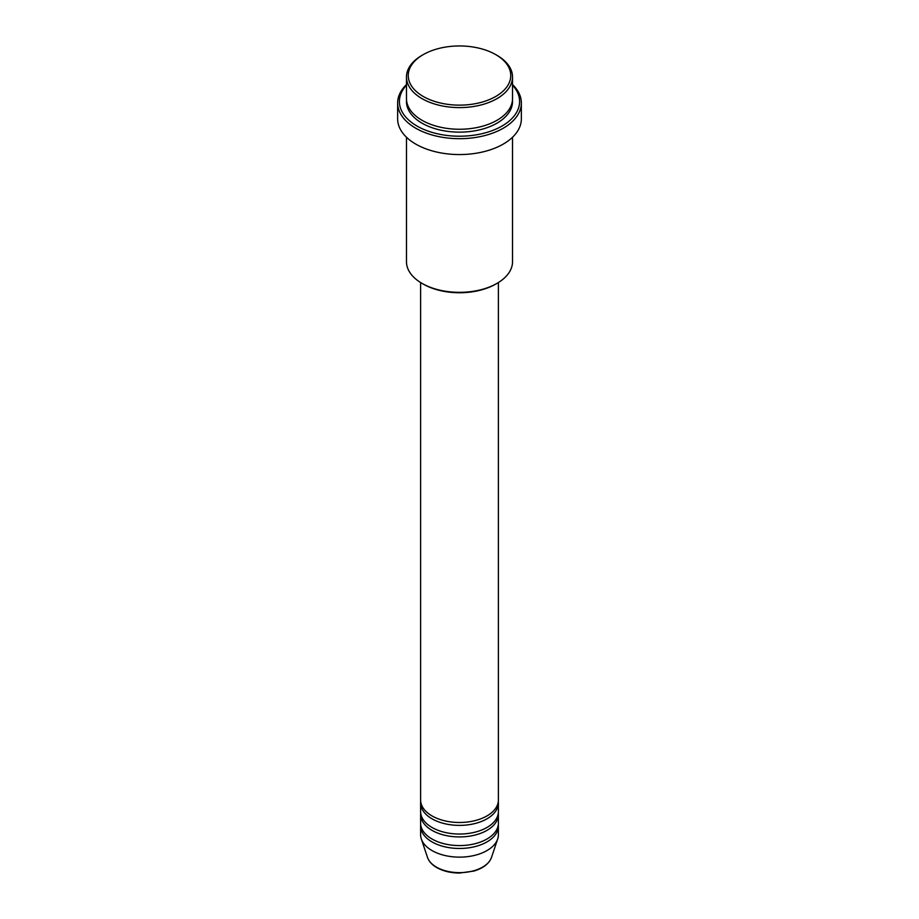 <?xml version="1.0" encoding="UTF-8"?>
<svg xmlns="http://www.w3.org/2000/svg" width="919" height="919" viewBox="0 0 919 919"><rect width="100%" height="100%" fill="white"/><g stroke="black" fill="none" stroke-linecap="round" stroke-linejoin="round"><path stroke-width="1.38" d="M420.615 282.535L420.615 800.047A38.885 22.447 0 0 0 431.999 815.923A38.885 22.447 0 0 0 474.376 820.782A38.885 22.447 0 0 0 498.385 800.047L498.385 282.535M420.695 801.483A38.885 22.447 0 0 0 420.615 802.93A38.885 22.447 0 0 0 431.999 818.806A38.885 22.447 0 0 0 474.376 823.677A38.885 22.447 0 0 0 498.385 802.93A38.885 22.447 0 0 0 498.305 801.483M420.615 802.93L420.615 811.592A38.885 22.447 0 0 0 431.999 827.468A38.885 22.447 0 0 0 474.376 832.327A38.885 22.447 0 0 0 498.385 811.592L498.385 802.93M420.695 813.028A38.885 22.447 0 0 0 420.615 814.475A38.885 22.447 0 0 0 431.999 830.351A38.885 22.447 0 0 0 474.376 835.222A38.885 22.447 0 0 0 498.385 814.475A38.885 22.447 0 0 0 498.305 813.028M420.615 814.475L420.615 823.137A38.885 22.447 0 0 0 431.999 839.013A38.885 22.447 0 0 0 474.376 843.872A38.885 22.447 0 0 0 498.385 823.137L498.385 814.475M420.695 824.573A38.885 22.447 0 0 0 420.615 826.02A38.885 22.447 0 0 0 431.999 841.896A38.885 22.447 0 0 0 474.376 846.767A38.885 22.447 0 0 0 498.385 826.02A38.885 22.447 0 0 0 498.305 824.573M423.257 96.472A51.257 29.592 0 0 0 495.743 96.472A51.257 29.592 0 0 0 495.743 54.623L496.995 55.335A53.026 30.614 180 0 1 512.526 76.989A53.026 30.614 180 0 1 479.787 105.271A53.026 30.614 180 0 1 422.005 98.632A53.026 30.614 180 0 1 406.474 76.989A53.026 30.614 180 0 1 422.005 55.335L423.257 54.623A51.257 29.592 0 0 0 423.257 96.472M496.995 283.374L495.743 284.086A51.257 29.592 180 0 1 423.257 284.086L422.005 283.374A53.026 30.614 0 0 0 496.995 283.374A53.026 30.614 0 0 0 512.526 261.72L512.526 137.241M406.474 85.191A60.103 34.692 0 0 0 417.008 126.052A60.103 34.692 0 0 0 495.284 129.395A60.103 34.692 0 0 0 512.526 85.191M512.526 84.571A61.86 35.715 180 0 1 521.36 102.962A61.86 35.715 180 0 1 483.176 135.966A61.86 35.715 180 0 1 415.756 128.223A61.86 35.715 180 0 1 397.64 102.962A61.86 35.715 180 0 1 406.474 84.571M406.474 76.989L406.474 98.632A53.026 30.614 0 0 0 422.005 120.286A53.026 30.614 0 0 0 479.787 126.925A53.026 30.614 0 0 0 512.526 98.632L512.526 76.989M397.64 102.962L397.64 118.838A61.86 35.715 0 0 0 415.756 144.099A61.86 35.715 0 0 0 483.176 151.842A61.86 35.715 0 0 0 521.36 118.838L521.36 102.962M420.615 826.02L420.615 834.682A38.885 22.447 0 0 0 421.316 838.932A38.885 22.447 0 0 0 431.999 850.557A38.885 22.447 0 0 0 470.896 856.152A38.885 22.447 0 0 0 497.684 838.932A38.885 22.447 0 0 0 498.385 834.682L498.385 826.02M496.995 55.335L495.743 54.623A51.257 29.592 0 0 0 423.257 54.623M406.474 137.241L406.474 261.72A53.026 30.614 0 0 0 422.005 283.374L423.257 284.086M436.445 867.122A32.602 18.828 0 0 0 469.058 871.821A32.602 18.828 0 0 0 491.516 857.381C489.092 863.688 483.256 868.237 473.974 871.051L459.443 873.05C450.701 872.981 443.142 871.155 436.766 867.593C432.01 864.836 428.909 861.436 427.484 857.381A32.602 18.828 0 0 0 436.445 867.122M512.469 100.079A53.026 30.614 180 0 1 480.947 129.522A53.026 30.614 180 0 1 422.005 123.169A53.026 30.614 180 0 1 406.531 100.079M491.516 857.381L497.684 838.932M427.484 857.381L421.316 838.932"/></g></svg>
